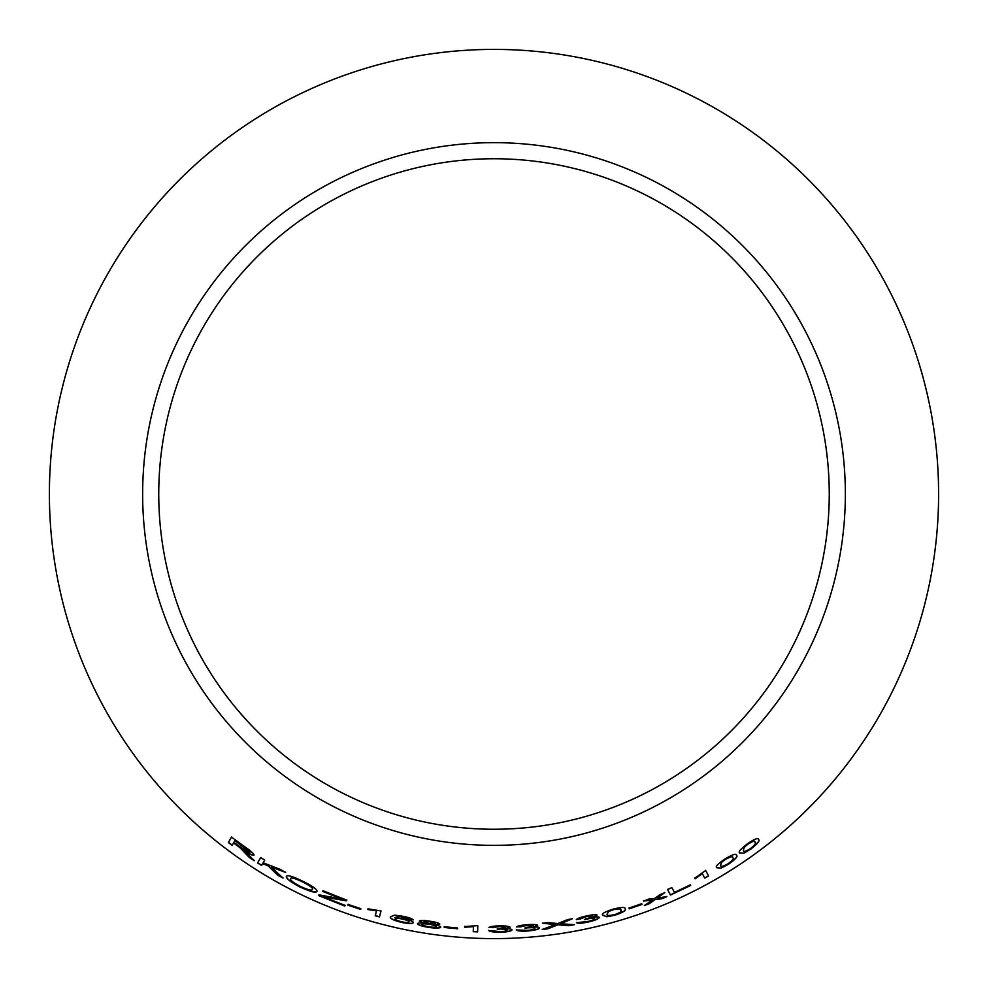 <?xml version="1.0" encoding="UTF-8"?>
<svg xmlns="http://www.w3.org/2000/svg" width="988" height="988" viewBox="0 0 988 988"><rect width="100%" height="100%" fill="white"/><g stroke="black" fill="none" stroke-linecap="round" stroke-linejoin="round"><path stroke-width="1.48" d="M494 49.4A444.6 444.6 0 0 1 879.036 716.3A444.6 444.6 0 0 1 108.964 716.3A444.6 444.6 0 0 1 494 49.4M494 142.655A351.345 351.345 0 0 1 798.279 669.679A351.345 351.345 0 0 1 189.721 669.679A351.345 351.345 0 0 1 494 142.655M346.467 900.846L346.776 900.179L323.002 890.719L322.706 891.398L341.169 898.882L318.889 894.869L318.581 895.573L344.775 906.058L345.071 905.391L323.866 897.042L346.467 900.846L346.837 900.006M300.204 887.113C310.207 891.682 315.802 893.127 316.987 891.435C317.395 889.571 312.69 886.174 302.834 881.259C292.769 876.381 287.261 874.763 286.298 876.43C286.026 878.53 290.657 882.099 300.204 887.113L300.278 886.952C310.281 891.509 315.876 892.954 317.062 891.275M283 878.073L271.28 867.094L285.569 872.392L279.962 869.242L263.154 862.796L264.722 860.128L260.709 857.596L257.572 862.969L261.573 865.5L262.66 863.635L268.156 865.859L277.554 875.022L283 878.073M245.901 853.583L249.161 857.349L254.126 860.634L244.777 850.927C249.841 854.287 252.903 855.682 253.965 855.126C253.78 853.57 250.569 850.68 244.32 846.481L231.513 837.108L228.352 842.517L232.143 845.358L233.551 842.962L240.096 847.766L249.161 857.349M360.632 909.429L360.83 908.701L348.06 904.403L347.862 905.144L360.632 909.429M376.465 911.097L375.218 915.79L379.441 916.95L381.022 910.936L368.005 908.824L367.82 909.528L376.514 910.924L375.218 915.79M413.379 922.631C413.28 921.421 409.934 920.075 403.376 918.593L394.792 917.531L399.51 916.345L413.169 919.877C412.367 918.741 409.143 917.58 403.499 916.37L394.644 915.123L390.507 916.815C389.433 918.358 393.298 920.273 402.104 922.533C409.094 923.829 412.848 923.866 413.379 922.631M439.746 924.188C439.178 923.088 435.832 922.088 429.743 921.174C423.716 920.248 420.258 920.223 419.394 921.1L424.482 923.237C420.036 922.755 417.726 922.891 417.541 923.657C418.048 925.003 421.814 926.262 428.829 927.423C435.807 928.387 439.784 928.3 440.747 927.164C440.685 926.361 438.561 925.558 434.35 924.731L439.746 924.188M457.592 928.782L457.617 928.016L444.242 926.719L444.217 927.485L457.592 928.782M473.388 926.843L473.264 931.684L477.636 931.869L477.797 925.657L464.656 926.522L464.632 927.263L473.4 926.658L473.264 931.684M499.533 925.904C493.592 926.003 490.06 926.546 488.924 927.534L499.669 926.522L505.572 927.362C505.066 928.09 502.657 928.473 498.384 928.547L497.223 929.214L500.311 929.091C504.67 929.066 507.017 929.412 507.375 930.128C506.98 930.943 504.559 931.437 500.126 931.585L488.714 930.511C489.85 931.659 493.667 932.227 500.15 932.215C507.326 931.993 511.278 931.227 512.019 929.943C511.846 929.152 509.598 928.72 505.251 928.646L510.067 927.238C509.178 926.262 505.671 925.818 499.533 925.904M527.147 924.682C521.232 925.163 517.712 925.917 516.576 926.979L527.296 925.299L533.187 925.781C532.68 926.534 530.284 927.077 526.024 927.399L524.875 928.152L527.95 927.831C532.297 927.547 534.644 927.744 535.002 928.436C534.607 929.288 532.186 929.918 527.765 930.35L516.354 929.967C517.502 931.042 521.318 931.388 527.79 930.98C534.928 930.313 538.88 929.3 539.609 927.967C539.436 927.189 537.2 926.892 532.878 927.077L537.657 925.373C536.768 924.447 533.273 924.225 527.147 924.682M568.73 925.707L574.473 924.669L560.529 923.743L572.324 918.778L567.273 919.68L557.85 923.582L548.167 922.557L542.585 923.237L555.207 924.583L542.165 929.523L547.784 928.844L557.825 924.817L568.73 925.707L574.448 924.484M586.539 915.925C580.746 917.21 577.35 918.457 576.362 919.655L586.761 916.518L592.652 916.172C592.232 917 589.935 917.864 585.748 918.778L584.711 919.68L587.724 918.939C591.973 918.05 594.319 917.926 594.751 918.568C594.554 919.445 592.257 920.408 587.835 921.471L576.498 922.669C577.77 923.57 581.586 923.385 587.934 922.1C594.937 920.446 598.703 918.902 599.259 917.469C599.012 916.716 596.752 916.728 592.491 917.519L597.024 915.16C596.036 914.357 592.541 914.616 586.539 915.925M602.754 915.283L606.99 916.778L615.018 915.197C623.329 912.319 626.701 910.207 625.12 908.837C625.577 906.922 621.526 907.046 612.943 909.207C604.582 911.924 601.186 913.949 602.754 915.283M641.978 904.44L641.718 903.711L628.973 908.083L629.233 908.812L641.978 904.44L641.644 903.538M666.863 896.647L657.181 898.08L664.751 892.658L659.922 894.683L654.575 898.524L648.684 899.142L643.559 901.056L652.426 900.019L644.361 905.539L649.338 903.699L655.081 899.574L661.898 898.734L666.863 896.647M667.542 889.533L670.494 895.017L690.698 885.458L690.353 884.816L674.471 892.436L671.852 887.595L667.542 889.533M702.456 873.837L704.765 878.122L708.594 875.986L705.642 870.49L694.799 878.147L695.157 878.789L702.369 873.676L695.157 878.789M716.769 867.723L720.993 868.131L728.218 864.426C735.467 859.325 738.234 856.287 736.505 855.287C736.554 853.212 732.787 854.398 725.204 858.831C717.881 863.784 715.065 866.748 716.769 867.723M739.74 853.052L744.075 853.101L751.028 848.951C757.845 843.468 760.328 840.319 758.488 839.479C758.339 837.478 754.634 838.911 747.385 843.814C740.469 849.161 737.913 852.249 739.74 853.052M494 158.747A335.253 335.253 0 0 1 784.336 661.627A335.253 335.253 0 0 1 203.664 661.627A335.253 335.253 0 0 1 494 158.747M739.629 852.891L744.075 853.101M743.976 852.94L751.028 848.951M750.917 848.803C757.734 843.32 760.217 840.158 758.376 839.331M743.421 850.495L743.964 847.346L747.607 844.197C752.572 841.06 754.98 840.343 754.795 842.035L754.918 842.184C756.536 842.579 755.116 844.666 750.658 848.445C745.668 851.495 743.26 852.187 743.421 850.495L744.075 847.494L747.718 844.345C752.683 841.22 755.091 840.492 754.918 842.184M716.67 867.563L720.993 868.131M720.894 867.97L728.218 864.426M728.119 864.265C735.368 859.177 738.122 856.127 736.393 855.139M720.635 865.402L721.475 862.203L725.365 859.264C730.552 856.435 732.973 855.892 732.639 857.609L732.738 857.769C734.282 858.3 732.688 860.338 727.934 863.87C722.722 866.612 720.301 867.118 720.635 865.402L721.573 862.363L725.464 859.412C730.651 856.596 733.071 856.04 732.738 857.769M704.679 877.949L708.594 875.986M708.507 875.825L705.556 870.329M694.712 877.974L695.07 878.628M667.456 889.361L670.494 895.017M670.42 894.844L690.624 885.297M644.3 905.366L649.264 903.526L655.007 899.401L661.824 898.561L666.789 896.474M664.689 892.497L657.181 898.08M643.497 900.883L652.426 900.019M628.911 907.91L629.171 908.627L641.904 904.255M602.705 915.11L606.99 916.778M606.941 916.592L615.018 915.197M614.956 915.024C623.267 912.146 626.639 910.022 625.058 908.651M607.101 914.135L608.559 911.368L613.042 909.639C618.846 908.355 621.415 908.478 620.76 909.997L620.81 910.17C622.317 911.047 620.316 912.529 614.808 914.604C609.016 915.802 606.447 915.654 607.101 914.135L608.608 911.554L613.091 909.825C618.908 908.54 621.477 908.664 620.81 910.17M576.325 919.482L580.685 918.939M580.648 918.754L586.761 916.518M586.724 916.333L592.652 916.172M584.674 919.495L587.724 918.939M587.675 918.754C591.936 917.877 594.282 917.753 594.714 918.395L594.751 918.568M576.461 922.483C577.733 923.397 581.549 923.2 587.897 921.915L587.934 922.1M587.897 921.915C594.887 920.26 598.666 918.716 599.21 917.284M596.974 914.974L592.491 917.519M542.14 929.338L547.76 928.658L557.8 924.632L568.693 925.521M572.287 918.593L560.529 923.743M542.573 923.051L555.207 924.583M516.563 926.793L520.96 926.855M520.948 926.67L527.296 925.299M527.283 925.114L533.187 925.781M524.863 927.967L527.95 927.831M527.938 927.646C532.273 927.349 534.619 927.559 534.977 928.251L535.002 928.436M516.341 929.782C517.49 930.857 521.306 931.19 527.777 930.795L527.79 930.98M527.777 930.795C534.916 930.128 538.855 929.115 539.584 927.781M537.633 925.188L532.878 927.077M488.937 927.349L493.308 927.695M493.308 927.497L499.669 926.522M499.669 926.336L505.572 927.362M497.223 929.029L500.311 929.091M500.311 928.905C504.658 928.881 507.017 929.226 507.363 929.943L507.375 930.128M488.714 930.326C489.85 931.474 493.667 932.042 500.15 932.03L500.15 932.215M500.15 932.03C507.313 931.808 511.265 931.042 512.006 929.745M510.055 927.053L505.251 928.646M464.669 926.336L464.644 927.077L473.4 926.658M473.277 931.499L477.636 931.672M444.254 926.522L444.23 927.3L457.617 928.596M434.35 924.731L439.771 924.002M419.418 920.927L424.482 923.237M417.566 923.471C418.085 924.817 421.839 926.077 428.854 927.238L428.829 927.423M428.854 927.238C435.832 928.201 439.796 928.115 440.772 926.979M423.815 921.829L429.718 921.606L435.3 923.595L429.447 923.718L423.815 921.829L429.694 921.792L435.3 923.595M421.975 924.422L422.012 924.237C422.469 923.545 424.877 923.508 429.261 924.126C433.757 924.867 436.128 925.633 436.338 926.423L436.313 926.608C435.844 927.337 433.399 927.411 428.977 926.818C424.544 926.065 422.209 925.274 421.975 924.422C422.432 923.731 424.852 923.694 429.224 924.311C433.732 925.052 436.103 925.818 436.313 926.608M390.544 916.629C389.482 918.185 393.348 920.087 402.141 922.347C409.131 923.644 412.885 923.681 413.416 922.446M399.51 916.345L394.792 917.531M399.56 916.16L403.141 916.926M403.178 916.74L407.377 918.148M407.414 917.963L408.896 919.112M408.933 918.926L413.206 919.692M395.262 918.852L395.299 918.667C395.682 917.938 398.053 918.013 402.437 918.889C406.908 919.914 409.094 920.841 409.02 921.643L408.983 921.829C408.834 922.656 406.55 922.681 402.128 921.903C397.534 920.767 395.249 919.754 395.262 918.852C395.632 918.124 398.016 918.198 402.4 919.075C406.871 920.1 409.057 921.026 408.983 921.829M368.067 908.639L367.882 909.355L376.514 910.924M375.279 915.604L379.491 916.765M348.122 904.23L347.924 904.971L360.694 909.256M233.551 842.962L240.208 847.605L246.012 853.422M249.26 857.201L254.237 860.486M254.077 854.966C253.014 855.522 249.952 854.126 244.876 850.779L244.777 850.927M231.624 836.96L228.352 842.517M228.463 842.369L232.254 845.197M234.946 840.553L244.234 847.025L249.915 852.409C248.729 852.57 246.136 851.211 242.146 848.309L233.909 842.344L234.946 840.553L249.915 852.409M262.66 863.635L268.254 865.698L277.64 874.862L283.087 877.912M285.656 872.231L271.28 867.094M260.807 857.448L257.572 862.969M257.67 862.808L261.672 865.34M286.384 876.27C286.112 878.369 290.744 881.926 300.278 886.952M290.596 878.727L290.682 878.567C290.978 877.035 294.967 878.097 302.661 881.753C309.923 885.458 313.245 887.965 312.616 889.262L312.541 889.422C311.986 890.855 307.972 889.867 300.463 886.458C293.374 882.716 290.077 880.135 290.596 878.727C290.892 877.208 294.881 878.27 302.575 881.914C309.837 885.631 313.159 888.126 312.541 889.422M323.866 897.042L346.529 900.673M322.78 891.225L341.169 898.882M318.655 895.4L344.775 906.058M344.849 905.885L345.145 905.218"/></g></svg>
